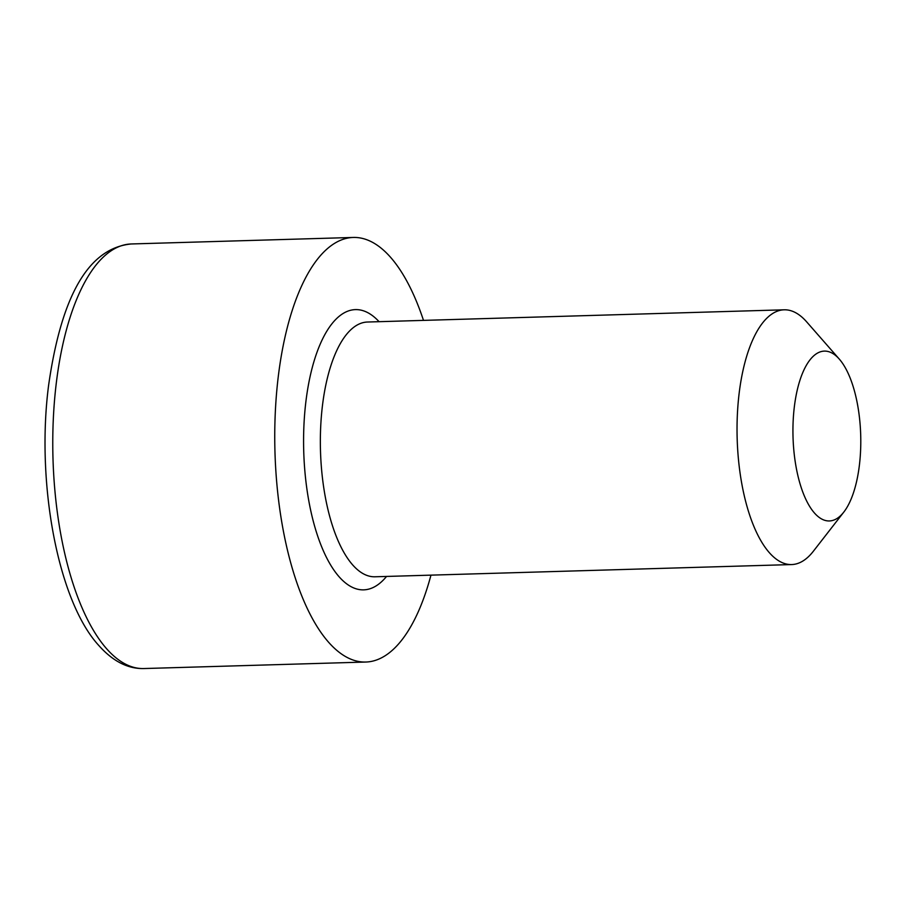 <?xml version="1.0" encoding="UTF-8"?>
<svg xmlns="http://www.w3.org/2000/svg" width="906" height="906" viewBox="0 0 906 906"><rect width="100%" height="100%" fill="white"/><g stroke="black" fill="none" stroke-linecap="round" stroke-linejoin="round"><path stroke-width="1.36" d="M839.318 359.127A84.949 33.85 88.3 0 0 795.298 400.044A84.949 33.85 88.3 0 0 814.403 512.955A84.949 33.85 88.3 0 0 843.803 512.094A84.949 33.85 88.3 0 0 860.7 435.05A84.949 33.85 88.3 0 0 839.318 359.127L806.612 321.811A127.429 50.781 -91.7 0 0 784.188 309.807A127.429 50.781 -91.7 0 0 737.609 410.248A127.429 50.781 -91.7 0 0 769.239 552.558A127.429 50.781 -91.7 0 0 791.651 564.563A127.429 50.781 -91.7 0 0 813.339 551.267L843.803 512.094M423.498 320.384A212.389 84.632 88.3 0 0 390.701 257.451A212.389 84.632 88.3 0 0 353.329 237.451A212.389 84.632 88.3 0 0 275.707 404.857A212.389 84.632 88.3 0 0 328.414 642.037A212.389 84.632 88.3 0 0 365.786 662.037A212.389 84.632 88.3 0 0 430.962 575.14M143.816 668.549C127.791 668.922 112.763 661.21 98.731 645.412C57.758 600.803 35.957 482.513 48.596 385.378C59.864 306.432 83.85 248.425 131.359 243.963A212.389 84.632 88.3 0 0 53.726 411.369A212.389 84.632 88.3 0 0 106.444 648.549A212.389 84.632 88.3 0 0 143.816 668.549L365.786 662.037M386.545 576.442A140.17 55.855 -91.7 0 1 339.003 576.658A140.17 55.855 -91.7 0 1 307.281 391.607A140.17 55.855 -91.7 0 1 379.082 321.687M784.188 309.807L367.508 322.026A127.429 50.781 88.3 0 0 320.928 422.468A127.429 50.781 88.3 0 0 352.547 564.778A127.429 50.781 88.3 0 0 374.971 576.782L791.651 564.563M131.359 243.963L353.329 237.451"/></g></svg>
